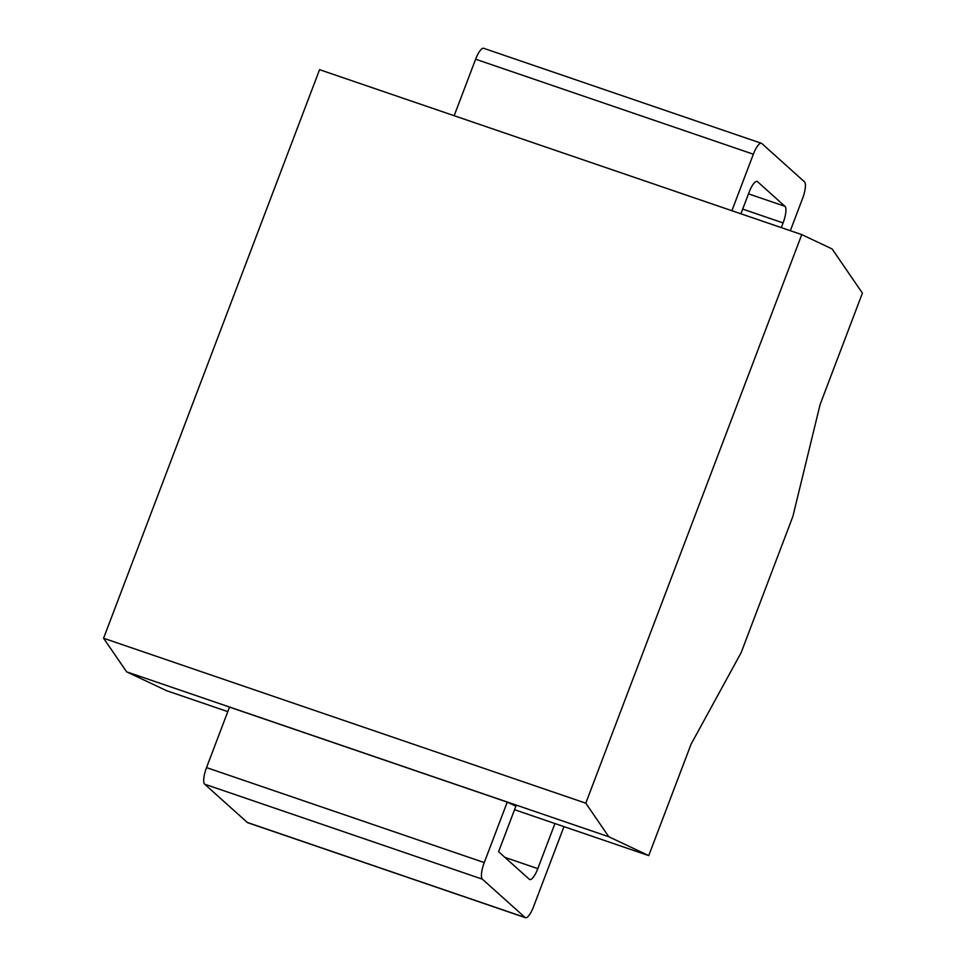 <?xml version="1.0" encoding="UTF-8"?>
<svg xmlns="http://www.w3.org/2000/svg" width="966" height="966" viewBox="0 0 966 966"><rect width="100%" height="100%" fill="white"/><g stroke="black" fill="none" stroke-linecap="round" stroke-linejoin="round"><path stroke-width="1.45" d="M514.54 809.713L648.741 855.61L691.088 744.158L741.115 652.714L792.857 516.484L820.086 404.573L862.421 293.121L832.112 248.938L801.756 234.605L319.565 69.673L103.579 638.248L126.618 671.829L166.55 690.678L227.795 711.628M126.618 671.829L608.809 836.761L648.741 855.61M554.943 823.527L537.808 868.639A14.671 4.118 -71.1 0 1 529.766 879.543A14.671 4.118 -71.1 0 1 529.332 879.289L498.589 851.71L515.88 806.187L507.235 802.106L484.256 862.59A14.671 4.118 108.9 0 0 482.396 879.181L525.033 917.446A14.671 4.118 108.9 0 0 525.468 917.7A14.671 4.118 108.9 0 0 533.51 906.784L563.975 826.618M482.396 879.181L204.659 784.187A14.671 4.118 -71.1 0 1 206.531 767.596L229.51 707.112L507.235 802.106M103.579 638.248L585.782 803.181L608.809 836.761M801.756 234.605L585.782 803.181M204.659 784.187L247.308 822.452A14.671 4.118 -71.1 0 0 247.731 822.706L525.468 917.7M753.347 154.21L475.622 59.216A14.671 4.118 -71.1 0 1 483.676 48.3L761.401 143.294A14.671 4.118 108.9 0 0 753.347 154.21L731.89 210.709M475.622 59.216L454.153 115.715M790.333 230.705L802.601 198.404A14.671 4.118 108.9 0 0 804.473 181.813L761.836 143.548A14.671 4.118 108.9 0 0 761.401 143.294M740.91 213.8L749.048 192.367A14.671 4.118 -71.1 0 1 757.102 181.451A14.671 4.118 -71.1 0 1 757.537 181.705L784.972 206.326A14.671 4.118 -71.1 0 1 783.1 222.917L781.313 227.614M484.256 862.59L206.531 767.596M504.916 857.385L537.808 868.639M525.033 917.446L247.308 822.452M756.607 181.391L757.537 181.705M748.493 193.852L784.972 206.326M742.697 209.091L783.1 222.917"/></g></svg>
